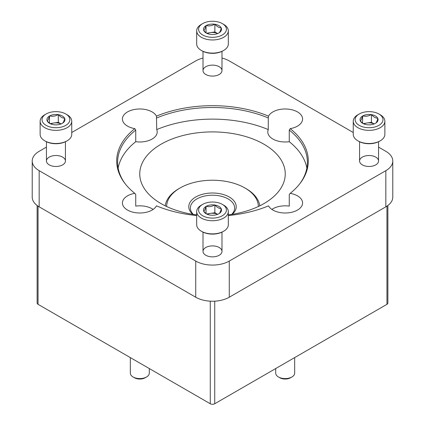 <?xml version="1.0" encoding="UTF-8"?>
<svg xmlns="http://www.w3.org/2000/svg" width="425" height="425" viewBox="0 0 425 425"><rect width="100%" height="100%" fill="white"/><g stroke="black" fill="none" stroke-linecap="round" stroke-linejoin="round"><path stroke-width="0.64" d="M153.138 209.413A17.398 10.046 0 0 0 152.113 208.771A17.398 10.046 0 0 0 135.734 206.109L135.734 194.485L134.794 193.343A95.8 55.308 180 0 1 125.046 183.573A95.8 55.308 180 0 1 134.794 128.642A17.398 10.046 180 0 1 122.416 119.027A17.398 10.046 180 0 1 133.158 109.746A17.398 10.046 180 0 1 152.113 111.924A17.398 10.046 180 0 1 156.469 116.131L156.724 129.588A94.887 54.782 180 0 1 268.276 129.588A17.398 10.046 0 0 0 267.793 131.941A17.398 10.046 0 0 0 289.266 141.706A94.887 54.782 180 0 1 306.855 168.093M196.685 215.544A95.8 55.308 180 0 1 156.469 205.854A17.398 10.046 180 0 1 137.275 212.893A17.398 10.046 180 0 1 122.416 202.959A17.398 10.046 180 0 1 134.794 193.343M271.862 209.413A17.398 10.046 0 0 1 289.266 206.109L289.266 194.485L290.206 193.343A17.398 10.046 180 0 1 297.489 195.856A17.398 10.046 180 0 1 302.584 202.959A17.398 10.046 180 0 1 287.725 212.893A17.398 10.046 180 0 1 268.531 205.854A95.8 55.308 180 0 1 228.315 215.544M156.724 117.964A94.887 54.782 180 0 1 268.276 117.964L268.531 116.131A17.398 10.046 180 0 1 297.489 111.924A17.398 10.046 180 0 1 302.584 119.027A17.398 10.046 180 0 1 290.206 128.642L289.266 130.082L289.266 141.706M268.276 117.964L268.276 129.588M125.471 184.11A94.887 54.782 180 0 1 117.613 162.286A94.887 54.782 180 0 1 135.734 130.082L135.734 141.706A17.398 10.046 0 0 0 157.208 131.941A17.398 10.046 0 0 0 156.724 129.588M135.734 130.082L134.794 128.642M289.266 130.082A94.887 54.782 180 0 1 307.387 162.286A94.887 54.782 180 0 1 299.529 184.11M290.206 128.642A95.8 55.308 180 0 1 299.954 183.573A95.8 55.308 180 0 1 290.206 193.343M156.469 116.131A95.8 55.308 180 0 1 268.531 116.131M118.145 168.093A94.887 54.782 180 0 1 135.734 141.706M37.124 205.488L37.124 303.03A3.161 1.827 0 0 0 38.048 304.321L210.263 403.75A3.161 1.827 0 0 0 214.737 403.75L386.952 304.321A3.161 1.827 0 0 0 387.876 303.03L387.876 205.488M46.453 147.103L39.169 151.311A23.72 13.696 0 0 0 32.22 160.995A23.72 13.696 0 0 0 39.169 170.675L195.728 261.067A23.72 13.696 0 0 0 229.272 261.067L385.831 170.675A23.72 13.696 0 0 0 392.78 160.995A23.72 13.696 0 0 0 385.831 151.311L378.547 147.103M353.244 132.494L229.272 60.918A23.72 13.696 0 0 0 221.988 58.055M203.012 58.055A23.72 13.696 0 0 0 195.728 60.918L71.756 132.494M32.22 160.995L32.22 197.147A23.72 13.696 0 0 0 39.169 206.832L195.728 297.218A23.72 13.696 0 0 0 229.272 297.218L385.831 206.832A23.72 13.696 0 0 0 392.78 197.147L392.78 160.995M375.769 157.117A9.488 5.477 180 0 1 375.769 164.868A9.488 5.477 180 0 1 362.35 164.868A9.488 5.477 180 0 1 362.35 157.117A9.488 5.477 180 0 1 375.769 157.117M219.21 66.73A9.488 5.477 180 0 1 219.21 74.481A9.488 5.477 180 0 1 205.79 74.481A9.488 5.477 180 0 1 205.79 66.73A9.488 5.477 180 0 1 219.21 66.73M62.65 157.117A9.488 5.477 180 0 1 62.65 164.868A9.488 5.477 180 0 1 49.231 164.868A9.488 5.477 180 0 1 49.231 157.117A9.488 5.477 180 0 1 62.65 157.117M219.21 247.504A9.488 5.477 180 0 1 219.21 255.255A9.488 5.477 180 0 1 205.79 255.255A9.488 5.477 180 0 1 205.79 247.504A9.488 5.477 180 0 1 219.21 247.504M196.685 214.901A72.749 42.001 180 0 1 139.751 173.905A72.749 42.001 180 0 1 184.663 135.102A72.749 42.001 180 0 1 263.941 144.208A72.749 42.001 180 0 1 285.249 173.905A72.749 42.001 180 0 1 228.315 214.901M206.274 206.295L205.982 206.465C205.227 209.27 204.483 210.874 203.74 211.294L203.846 211.523A9.015 5.206 180 0 0 206.125 213.738A9.015 5.206 180 0 0 209.971 215.055L210.364 215.114A9.015 5.206 180 0 0 218.726 213.823L219.018 213.653C219.773 213.212 220.517 211.602 221.26 208.829L221.154 208.601C219.109 208.601 217.069 207.421 215.029 205.062L214.636 205.004C211.825 206.619 209.036 207.049 206.274 206.295A9.015 5.206 180 0 1 214.636 205.004M206.045 213.616L206.045 206.332M206.598 213.993L214.864 212.718L214.864 204.967M222.339 204.377L223.683 205.153A15.815 9.132 180 0 1 228.315 211.607L228.315 224.756A15.815 9.132 180 0 1 223.683 231.211L222.987 231.609A14.833 8.564 180 0 1 202.013 231.609L201.317 231.211A15.815 9.132 180 0 1 196.685 224.756L196.685 211.607A15.815 9.132 180 0 1 201.317 205.153L202.661 204.377A13.919 8.032 180 0 1 222.339 204.377A13.919 8.032 180 0 1 222.339 215.741A13.919 8.032 180 0 1 202.661 215.741A13.919 8.032 180 0 1 202.661 204.377L201.317 205.153M223.683 231.211A15.815 9.132 180 0 1 201.317 231.211M228.315 211.607A15.815 9.132 180 0 1 212.5 220.74A15.815 9.132 180 0 1 196.685 211.607M221.26 208.829A9.015 5.206 180 0 1 219.018 213.653M203.74 211.294A9.015 5.206 180 0 1 205.982 206.465M215.029 205.062A9.015 5.206 180 0 1 221.154 208.601M207.363 214.338A7.905 4.563 180 0 1 210.455 213.398A7.905 4.563 180 0 1 217.637 214.338M214.864 212.718L217.658 214.327M206.534 213.961L203.846 211.523M362.828 115.908L362.541 116.078C361.787 118.878 361.038 120.488 360.299 120.902L360.405 121.136A9.015 5.206 180 0 0 362.684 123.351A9.015 5.206 180 0 0 366.525 124.668L366.924 124.727A9.015 5.206 180 0 0 375.286 123.436L375.572 123.266C376.327 122.825 377.076 121.215 377.814 118.442L377.708 118.214C375.668 118.214 373.628 117.034 371.588 114.676L371.19 114.617C368.379 116.232 365.596 116.662 362.828 115.908A9.015 5.206 180 0 1 371.19 114.617M362.599 123.229L362.599 115.945M363.157 123.606L371.418 122.326L371.418 114.58M378.898 113.99L380.242 114.766A15.815 9.132 180 0 1 384.869 121.221L384.869 134.369A15.815 9.132 180 0 1 380.242 140.824L379.546 141.222A14.833 8.564 180 0 1 358.567 141.222L357.877 140.824A15.815 9.132 180 0 1 353.244 134.369L353.244 121.221A15.815 9.132 180 0 1 357.877 114.766L359.215 113.99A13.919 8.032 180 0 1 378.898 113.99A13.919 8.032 180 0 1 378.898 125.354A13.919 8.032 180 0 1 359.215 125.354A13.919 8.032 180 0 1 359.215 113.99L357.877 114.766M380.242 140.824A15.815 9.132 180 0 1 357.877 140.824M384.869 121.221A15.815 9.132 180 0 1 369.059 130.353A15.815 9.132 180 0 1 353.244 121.221M377.814 118.442A9.015 5.206 180 0 1 375.572 123.266M360.299 120.902A9.015 5.206 180 0 1 362.541 116.078M371.588 114.676A9.015 5.206 180 0 1 377.708 118.214M363.922 123.951A7.905 4.563 180 0 1 367.009 123.011A7.905 4.563 180 0 1 374.191 123.951M371.418 122.326L374.212 123.941M363.093 123.574L360.405 121.136M206.274 25.521L205.982 25.691C205.227 28.491 204.483 30.101 203.74 30.515L203.846 30.743A9.015 5.206 180 0 0 206.125 32.964A9.015 5.206 180 0 0 209.971 34.282L210.364 34.34A9.015 5.206 180 0 0 218.726 33.049L219.018 32.879C219.773 32.438 220.517 30.828 221.26 28.055L221.154 27.822C219.109 27.827 217.069 26.647 215.029 24.289L214.636 24.23C211.825 25.845 209.036 26.276 206.274 25.521A9.015 5.206 180 0 1 214.636 24.23M206.045 32.842L206.045 25.558M206.598 33.219L214.864 31.939L214.864 24.193M222.339 23.603L223.683 24.379A15.815 9.132 180 0 1 228.315 30.834L228.315 43.977A15.815 9.132 180 0 1 223.683 50.437L222.987 50.835A14.833 8.564 180 0 1 202.013 50.835L201.317 50.437A15.815 9.132 180 0 1 196.685 43.977L196.685 30.834A15.815 9.132 180 0 1 201.317 24.379L202.661 23.603A13.919 8.032 180 0 1 222.339 23.603A13.919 8.032 180 0 1 222.339 34.967A13.919 8.032 180 0 1 202.661 34.967A13.919 8.032 180 0 1 202.661 23.603L201.317 24.379M223.683 50.437A15.815 9.132 180 0 1 201.317 50.437M228.315 30.834A15.815 9.132 180 0 1 212.5 39.966A15.815 9.132 180 0 1 196.685 30.834M221.26 28.055A9.015 5.206 180 0 1 219.018 32.879M203.74 30.515A9.015 5.206 180 0 1 205.982 25.691M215.029 24.289A9.015 5.206 180 0 1 221.154 27.822M207.363 33.559A7.905 4.563 180 0 1 210.455 32.624A7.905 4.563 180 0 1 217.637 33.559M214.864 31.939L217.658 33.554M206.534 33.187L203.846 30.743M49.714 115.908L49.428 116.078C48.673 118.878 47.924 120.488 47.186 120.902L47.292 121.136A9.015 5.206 180 0 0 49.571 123.351A9.015 5.206 180 0 0 53.412 124.668L53.81 124.727A9.015 5.206 180 0 0 62.172 123.436L62.459 123.266C63.213 122.825 63.963 121.215 64.701 118.442L64.595 118.214C62.555 118.214 60.515 117.034 58.475 114.676L58.076 114.617C55.266 116.232 52.482 116.662 49.714 115.908A9.015 5.206 180 0 1 58.076 114.617M49.486 123.229L49.486 115.945M50.044 123.606L58.305 122.326L58.305 114.58M65.785 113.99L67.123 114.766A15.815 9.132 180 0 1 71.756 121.221L71.756 134.369A15.815 9.132 180 0 1 67.123 140.824L66.433 141.222A14.833 8.564 180 0 1 45.454 141.222L44.758 140.824A15.815 9.132 180 0 1 40.131 134.369L40.131 121.221A15.815 9.132 180 0 1 44.758 114.766L46.102 113.99A13.919 8.032 180 0 1 65.785 113.99A13.919 8.032 180 0 1 65.785 125.354A13.919 8.032 180 0 1 46.102 125.354A13.919 8.032 180 0 1 46.102 113.99L44.758 114.766M67.123 140.824A15.815 9.132 180 0 1 44.758 140.824M71.756 121.221A15.815 9.132 180 0 1 55.941 130.353A15.815 9.132 180 0 1 40.131 121.221M64.701 118.442A9.015 5.206 180 0 1 62.459 123.266M47.186 120.902A9.015 5.206 180 0 1 49.428 116.078M58.475 114.676A9.015 5.206 180 0 1 64.595 118.214M50.809 123.951A7.905 4.563 180 0 1 53.895 123.011A7.905 4.563 180 0 1 61.078 123.951M58.305 122.326L61.099 123.941M49.98 123.574L47.292 121.136M294.674 357.595L294.674 373.113A9.488 5.477 180 0 1 291.895 376.986L290.525 377.777A7.549 4.356 180 0 1 279.852 377.777L278.476 376.986A9.488 5.477 180 0 1 275.697 373.113L275.697 368.555M291.895 376.986A9.488 5.477 180 0 1 278.476 376.986L279.852 377.777M149.303 368.555L149.303 373.113A9.488 5.477 180 0 1 146.524 376.986L145.148 377.777A7.549 4.356 180 0 1 134.475 377.777L133.105 376.986A9.488 5.477 180 0 1 130.326 373.113L130.326 357.595M146.524 376.986A9.488 5.477 180 0 1 133.105 376.986L134.475 377.777M231.636 214.428A22.142 12.782 0 0 0 234.643 207.995A22.142 12.782 0 0 0 212.5 195.213A22.142 12.782 0 0 0 190.357 207.995A22.142 12.782 0 0 0 193.364 214.428M232.193 214.338A23.72 13.696 0 0 0 228.156 196.414A23.72 13.696 0 0 0 196.844 196.414A23.72 13.696 0 0 0 192.807 214.338M259.792 205.817A47.446 27.391 0 0 0 246.048 188.626L244.933 187.983A45.863 26.478 0 0 0 180.067 187.983A45.863 26.478 0 0 0 166.637 206.508M180.067 187.983L178.952 188.626A47.446 27.391 0 0 0 165.208 205.817M258.363 206.508A45.863 26.478 0 0 0 244.933 187.983M38.048 206.141L38.048 304.321M210.263 301.171L210.263 403.75M214.737 301.171L214.737 403.75M386.952 206.141L386.952 304.321M39.169 206.832L39.169 170.675M195.728 297.218L195.728 261.067M229.272 297.218L229.272 261.067M385.831 206.832L385.831 170.675M221.988 251.382L221.988 232.14M203.012 251.382L203.012 232.14M378.547 160.995L378.547 141.748M359.566 160.995L359.566 141.748M221.988 70.603L221.988 51.361M203.012 70.603L203.012 51.361M65.434 160.995L65.434 141.748M46.453 160.995L46.453 141.748"/></g></svg>
